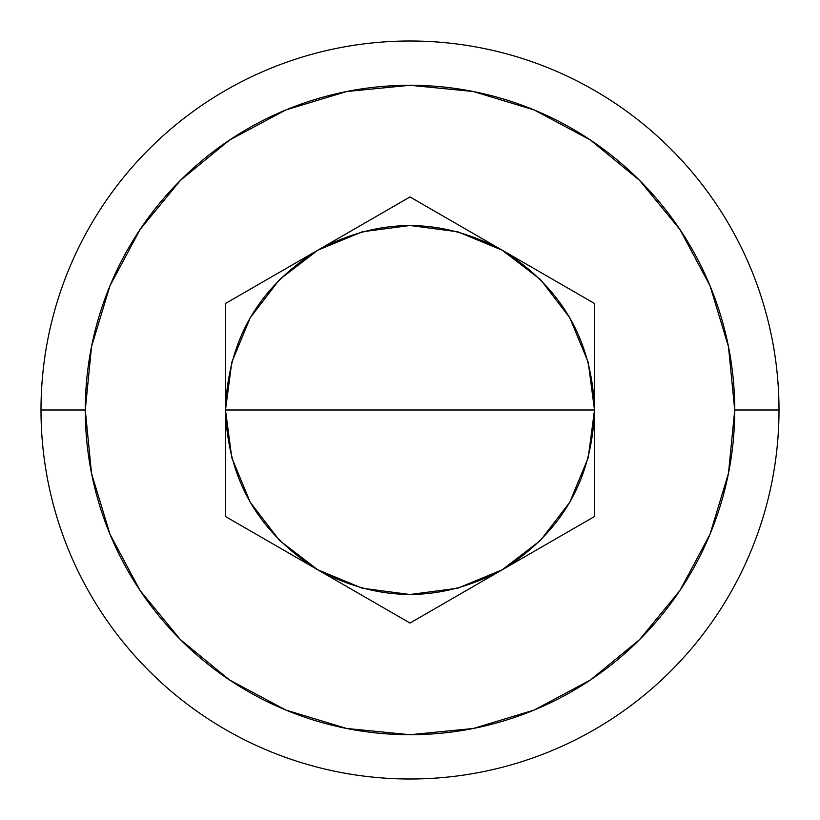 <?xml version="1.0" encoding="UTF-8"?>
<svg xmlns="http://www.w3.org/2000/svg" width="820" height="820" viewBox="0 0 820 820"><rect width="100%" height="100%" fill="white"/><g stroke="black" fill="none" stroke-linecap="round" stroke-linejoin="round"><path stroke-width="1.23" d="M410 410L225.5 410C227.806 340.31 258.556 287.051 317.75 250.223C379.25 217.372 440.75 217.372 502.25 250.223C561.444 287.051 592.194 340.31 594.5 410L410 410L594.5 410L588.217 457.755L569.777 502.25L540.462 540.462L502.25 569.777L457.755 588.217L410 594.5L362.245 588.217L317.75 569.777L279.538 540.462L250.223 502.25L231.783 457.755L225.5 410.01L231.783 362.245L250.223 317.75L279.538 279.538L317.75 250.223L362.245 231.783L410 225.5L457.755 231.783L502.25 250.223L540.462 279.538L569.777 317.75L588.217 362.245L594.5 410C592.194 479.69 561.444 532.949 502.25 569.777C440.75 602.628 379.25 602.628 317.75 569.777C258.556 532.949 227.806 479.69 225.5 410L410 410M779 410L734.72 410A324.72 324.72 0 0 1 410 734.72A324.72 324.72 0 0 1 85.28 410L41 410A369 369 0 0 0 410 779A369 369 0 0 0 779 410A369 369 0 0 1 410 779A369 369 0 0 1 41 410A369 369 0 0 1 410 41A369 369 0 0 1 779 410A369 369 0 0 0 410 41A369 369 0 0 0 41 410L85.28 410L91.522 473.345L109.993 534.261L140.005 590.4L180.39 639.61L229.6 679.995L285.739 710.007L346.655 728.478L410 734.72L473.345 728.478L534.261 710.007L590.4 679.995L639.61 639.61L679.995 590.4L710.007 534.261L728.478 473.345L734.72 410L728.478 346.655L710.007 285.739L679.995 229.6L639.61 180.39L590.4 140.005L534.261 109.993L473.345 91.522L410 85.28L346.655 91.522L285.739 109.993L229.6 140.005L180.39 180.39L140.005 229.6L109.993 285.739L91.522 346.655L85.28 410A324.72 324.72 0 0 1 410 85.28A324.72 324.72 0 0 1 734.72 410L779 410M225.5 516.518L225.5 303.482L410 196.954L594.5 303.482L594.5 516.518L410 623.046L225.5 516.518L225.5 303.482L410 196.954L594.5 303.482L594.5 516.518L410 623.046L225.5 516.518"/></g></svg>
